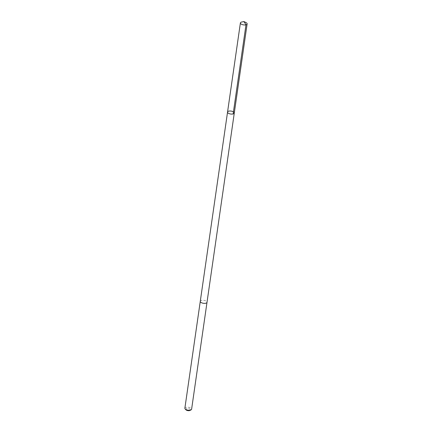 <?xml version="1.0" encoding="UTF-8"?>
<svg xmlns="http://www.w3.org/2000/svg" width="432" height="432" viewBox="0 0 432 432"><rect width="100%" height="100%" fill="white"/><g stroke="black" fill="none" stroke-linecap="round" stroke-linejoin="round"><path stroke-width="0.32" stroke-dasharray="2.16 1.62" d="M234.284 113.038A3.402 1.48 8.2 0 0 231.131 111.089A3.402 1.48 8.2 0 0 227.551 112.066M241.931 21.956A3.402 1.48 -171.8 0 1 245.932 22.529M200.275 301.331A3.402 1.48 -171.8 0 1 202.635 300.278A3.402 1.48 -171.8 0 1 206.285 301.196A3.402 1.48 -171.8 0 1 207.009 302.303M200.281 301.298A3.402 1.48 -171.8 0 1 202.673 300.272A3.402 1.48 -171.8 0 1 206.285 301.196A3.402 1.48 -171.8 0 1 207.014 302.27M184.869 408.235A3.402 1.48 -171.8 0 1 187.229 407.176A3.402 1.48 -171.8 0 1 190.879 408.1A3.402 1.48 -171.8 0 1 191.608 409.207M185.944 409.795A2.419 1.053 -171.8 0 1 186.845 408.542A2.419 1.053 -171.8 0 1 189.994 409.153A2.419 1.053 -171.8 0 1 190.139 410.4"/><path stroke-width="0.65" d="M207.014 302.27A3.402 1.48 -171.8 0 1 207.009 302.303A3.402 1.48 -171.8 0 1 204.655 303.361A3.402 1.48 -171.8 0 1 201.004 302.438A3.402 1.48 -171.8 0 1 200.275 301.331L227.551 112.066A3.402 1.48 8.2 0 0 228.274 113.173A3.402 1.48 8.2 0 0 231.93 114.097A3.402 1.48 8.2 0 0 234.284 113.038A3.402 1.48 8.2 0 0 231.131 111.089A3.402 1.48 8.2 0 0 227.551 112.066A3.402 1.48 8.2 0 0 228.274 113.173A3.402 1.48 8.2 0 0 231.93 114.097A3.402 1.48 8.2 0 0 234.284 113.038L247.131 23.906A3.402 1.48 -171.8 0 1 244.771 24.964A3.402 1.48 -171.8 0 1 241.121 24.041A3.402 1.48 -171.8 0 1 240.392 22.934A3.402 1.48 -171.8 0 1 241.931 21.956L244.026 21.6L245.932 22.529A3.402 1.48 -171.8 0 1 246.402 22.799A3.402 1.48 -171.8 0 1 247.131 23.906M234.284 113.038L207.009 302.303A3.402 1.48 -171.8 0 1 203.434 303.286A3.402 1.48 -171.8 0 1 200.275 301.331A3.402 1.48 -171.8 0 1 200.281 301.298M207.009 302.303L191.608 409.207A3.402 1.48 -171.8 0 1 191.084 409.855A3.402 1.48 -171.8 0 1 188.028 410.184A3.402 1.48 -171.8 0 1 185.188 409.001A3.402 1.48 -171.8 0 1 184.869 408.235L200.275 301.331M191.084 409.855L190.139 410.4A2.419 1.053 -171.8 0 1 187.963 410.638A2.419 1.053 -171.8 0 1 185.944 409.795L185.188 409.001M233.145 113.935L245.986 24.802L244.026 21.6M227.551 112.066L240.392 22.934"/></g></svg>
